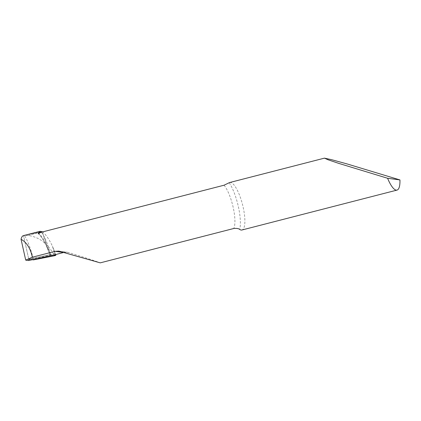 <?xml version="1.0" encoding="UTF-8"?>
<svg xmlns="http://www.w3.org/2000/svg" width="421" height="421" viewBox="0 0 421 421"><rect width="100%" height="100%" fill="white"/><g stroke="black" fill="none" stroke-linecap="round" stroke-linejoin="round"><path stroke-width="0.32" stroke-dasharray="2.1 1.58" d="M229.734 182.514A24.513 6.878 -104.4 0 1 243.159 207.237A24.513 6.878 -104.4 0 1 241.954 229.998M41.495 232.192L43.179 235.029A24.513 6.878 -104.4 0 1 48.82 248.527L50.709 254.389L50.399 254.458A23.023 6.168 69.4 0 0 38.895 233.55M63.76 252.463L67.018 252.221L68.839 252.589C84.821 257.515 95.288 260.941 100.235 262.857M51.851 254.816L49.804 254.673L42.211 231.655L23.487 235.592L28.77 259.231L23.487 235.592L42.211 231.655L49.799 254.668L28.77 259.231L28.581 259.857A420.658 45.705 -12.6 0 1 51.851 254.816L52.946 255.247M50.399 254.458L49.836 254.684L53.699 255.052L49.799 254.668L39.274 256.942L49.799 254.668A419.442 45.573 167.4 0 0 39.274 256.942L28.77 259.231L32.328 259.704L28.77 259.231L39.274 256.942A419.442 45.573 167.4 0 0 28.812 259.231M49.92 254.594L50.709 254.389M28.581 259.857L28.607 260.52M43.179 235.029C45.31 238.523 47.189 243.022 48.82 248.527M27.997 235.481L42.426 231.766C45.505 234.087 48.731 238.644 52.099 245.443L54.851 253.468L54.898 255.647L53.456 253.826C46.963 242.896 38.479 236.781 27.997 235.481L24.665 235.634C28.302 242.175 31.249 250.253 33.512 259.862M24.665 235.634A24.513 6.878 75.6 0 0 23.487 235.592M229.24 182.719A28.717 8.062 -104.4 0 1 238.354 206.595A28.717 8.062 -104.4 0 1 239.681 229.419M224.072 185.208A24.513 6.878 -104.4 0 1 233.192 207.432A24.513 6.878 -104.4 0 1 233.75 228.498M60.371 251.448L68.839 252.589M49.836 254.684A23.739 6.357 69.4 0 0 48.399 250.742A23.739 6.357 69.4 0 0 38.49 233.644M54.851 253.468L53.456 253.826M54.193 255.805A42.931 11.499 69.4 0 0 53.614 254.131M55.767 255.252A41.668 11.156 69.4 0 0 52.099 245.443M58.851 251.116L67.344 252.258M28.765 259.231L49.804 254.668L49.031 252.495C45.552 243.401 41.963 237.097 38.258 233.581M53.235 248.085L55.604 254.563"/><path stroke-width="0.63" d="M397.035 190.087A24.513 6.878 75.6 0 0 399.95 179.925L346.925 163.885L331.585 159.68L324.444 158.143L328.106 159.785L338.495 163.301L387.604 178.267A24.513 6.878 75.6 0 0 397.035 190.087L241.954 229.998A24.513 6.878 -104.4 0 1 239.681 229.419C238.67 228.54 236.691 228.235 233.75 228.498L100.235 262.857L58.845 251.116L55.146 251.332L32.322 257.21L32.043 255.836C30.07 247.743 26.407 242.217 21.05 239.254L25.718 260.131L28.607 260.52A421.063 45.752 167.4 0 1 52.946 255.247L63.76 252.463M38.258 233.581L41.495 232.192L224.072 185.208L229.24 182.719A24.513 6.878 -104.4 0 1 229.734 182.514L324.444 158.143M23.487 235.592A24.513 6.878 75.6 0 0 21.05 239.254M38.49 233.644A23.739 6.357 69.4 0 0 38.222 233.392L39.974 231.355L42.426 231.766M387.604 178.267L399.95 179.925M32.322 257.21L25.718 260.131M54.898 255.647L33.512 259.862L32.328 259.704L33.512 259.862L54.193 255.805L55.767 255.252L53.699 255.052L55.851 255.289L54.898 255.647M55.146 251.332L63.687 252.484M23.481 235.592L40.216 231.287M55.604 254.563L55.846 255.284"/></g></svg>
